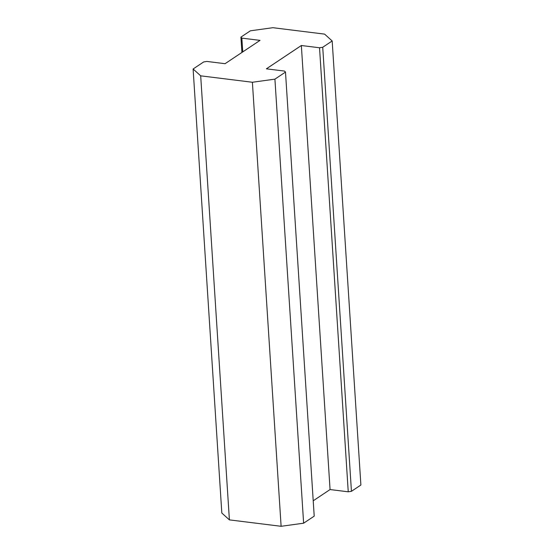 <?xml version="1.0" encoding="UTF-8"?>
<svg xmlns="http://www.w3.org/2000/svg" width="554" height="554" viewBox="0 0 554 554"><rect width="100%" height="100%" fill="white"/><g stroke="black" fill="none" stroke-linecap="round" stroke-linejoin="round"><path stroke-width="0.83" d="M332.178 40.968L322.726 47.27L319.533 47.769L301.348 45.511L266.377 68.828L284.555 71.085L285.49 72.089L274.916 79.146L252.395 82.255L200.686 75.836L193.111 68.987L203.692 61.937L206.884 61.439L225.062 63.696L260.034 40.38L241.856 38.122L240.921 37.111L250.373 30.809L272.887 27.7L324.602 34.119L332.178 40.968L360.889 485.013L351.437 491.315L322.726 47.27M351.437 491.315L348.244 491.807L319.533 47.769M348.244 491.807L330.066 489.549L301.348 45.511M330.066 489.549L313.218 500.788M274.916 79.146L303.627 523.191L314.208 516.134L285.49 72.089M303.627 523.191L281.113 526.3L252.395 82.255M281.113 526.3L229.398 519.881L200.686 75.836M229.398 519.881L221.822 513.032L193.111 68.987M242.749 51.903L241.856 38.122M241.911 52.464L240.921 37.111"/></g></svg>

